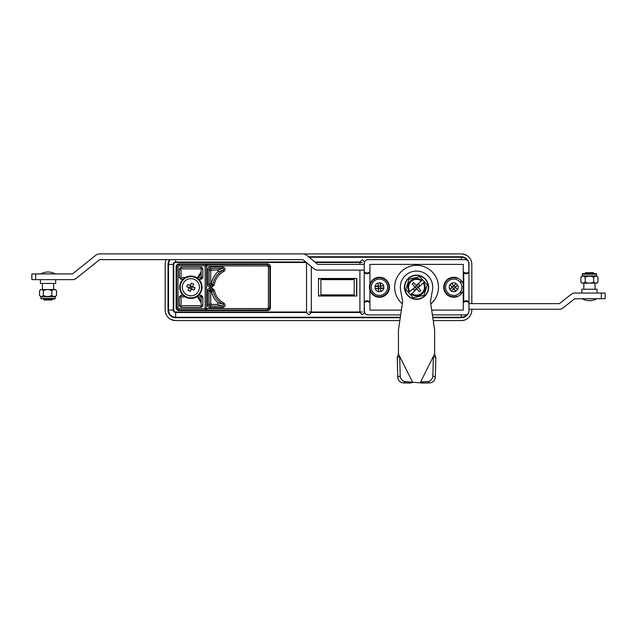 <?xml version="1.0" encoding="UTF-8"?>
<svg xmlns="http://www.w3.org/2000/svg" width="637" height="637" viewBox="0 0 637 637"><rect width="100%" height="100%" fill="white"/><g stroke="black" fill="none" stroke-linecap="round" stroke-linejoin="round"><path stroke-width="0.96" d="M410.531 294.78L411.223 294.143A8.703 8.703 0 0 0 423.788 282.454L424.481 281.817L419.767 276.737L409.05 279.197L419.767 276.737L422.538 279.723L421.845 280.36A8.703 8.703 0 0 0 409.272 292.049L408.588 292.686L405.817 289.708L413.302 297.766L424.019 295.305L413.302 297.766M409.05 279.197L405.817 289.708L409.05 279.197M411.223 294.143L411.813 293.593A7.907 7.907 0 0 0 423.199 283.003L423.788 282.454M427.252 284.795L424.019 295.305L427.252 284.795L424.481 281.817M408.301 278.393A12.095 12.095 0 0 1 425.389 279.014A12.095 12.095 0 0 1 424.768 296.109A12.095 12.095 0 0 1 407.672 295.488A12.095 12.095 0 0 1 408.301 278.393A12.095 12.095 0 0 0 407.672 295.488A12.095 12.095 0 0 0 424.768 296.109M411.813 293.593L416.805 288.943L416.487 288.601L414.56 290.384L413.262 288.991L415.189 287.199L416.487 288.601L419.807 285.511L418.509 284.118L409.272 292.049M416.805 288.943L419.464 291.81L420.858 290.512L413.596 282.693L412.203 283.991L414.862 286.857M421.845 280.36L421.256 280.909A7.907 7.907 0 0 0 409.862 291.499M418.206 287.645L423.199 283.003M421.256 280.909L416.256 285.559M461.347 314.869L461.347 317.25A7.142 7.142 0 0 0 467.104 314.336M467.104 260.167A7.142 7.142 0 0 0 461.347 257.252L309.104 257.252M170.326 259.633A7.142 7.142 0 0 0 168.51 264.395L173.272 264.395A2.381 2.381 0 0 1 175.653 262.014L305.887 262.014M175.653 259.633L175.653 262.492A1.903 1.903 0 0 0 173.75 264.395L173.75 310.108L168.51 310.108A7.142 7.142 0 0 0 175.653 317.25L175.653 317.728A7.62 7.62 0 0 1 168.033 310.108L168.033 264.395A7.62 7.62 0 0 1 169.705 259.633M173.272 264.395L173.272 310.108A2.381 2.381 0 0 0 175.653 312.488L175.653 317.25L400.323 317.25M463.728 272.978L463.728 301.524M364.675 262.014L362.294 259.633L359.913 262.014L359.913 264.395M359.913 270.112L359.913 312.488L362.294 314.869L364.675 312.488M314.734 262.014L359.913 262.014M306.54 262.563L306.54 312.488L308.921 314.869L311.302 312.488L359.913 312.488M461.347 317.25L432.738 317.25M306.54 312.488L175.653 312.488L175.653 312.011L306.54 312.011M168.033 310.108L168.51 310.108L168.51 264.395M35.656 279.635L31.85 279.635L31.85 273.918L35.656 273.918L35.656 279.635L72.514 279.635A6.187 6.187 90 0 0 76.408 278.258L99.635 259.633L302.901 259.633L313.723 268.647A6.187 6.187 90 0 0 317.72 270.112L364.213 270.112L364.213 272.588L364.213 263.439A3.806 3.806 0 0 1 368.019 259.633L366.562 259.92M364.499 261.982L364.213 264.395L317.72 264.395L306.899 255.381A6.187 6.187 90.1 0 0 302.901 253.916L461.347 253.916A10.479 10.479 0 0 1 471.826 264.395L471.826 303.634M35.656 273.918L72.514 273.918L95.741 255.294A6.187 6.187 90 0 1 99.635 253.916L461.347 253.916M468.967 303.634L559.27 303.634A0.478 0.478 0 0 0 559.565 303.531L559.27 303.634M559.565 303.531L571.11 294.382A6.091 6.091 0 0 1 574.893 293.06L605.15 293.06L605.15 298.681L601.344 298.681L601.344 293.06M574.893 298.681A0.478 0.478 0 0 0 574.598 298.785L601.344 298.681M574.598 298.785L563.06 307.934A6.091 6.091 0 0 1 559.27 309.248L468.967 309.248M585.761 273.201L585.148 273.162L585.626 272.684L593.246 272.684L593.971 273.4L584.742 273.631L594.671 273.631L584.201 273.631L592.028 272.986L584.678 273.631M585.148 273.162L592.028 272.986M593.541 273.631L590.937 273.496M581.82 293.06L581.82 289.254L597.052 289.254L597.052 293.06M583.818 289.254L583.818 283.154L595.054 283.154L595.054 289.254M582.202 298.777A14.707 14.707 -90 0 0 589.44 300.68A14.707 14.707 90 0 0 596.678 298.777L582.202 298.777L596.678 298.777M585.626 273.631L593.246 273.631M580.912 282.016C582.345 283.505 583.771 283.505 585.172 282.016C588.015 283.505 590.857 283.505 593.7 282.016C595.133 283.505 596.551 283.505 597.96 282.016L596.813 283.154L582.059 283.154L580.912 282.016L580.912 277.302C582.322 275.813 583.739 275.813 585.172 277.302C588.015 275.813 590.857 275.813 593.7 277.302C595.109 275.813 596.527 275.813 597.96 277.302L596.582 275.917L596.582 274.205L582.298 274.205L582.298 275.917L596.582 275.917M582.298 275.917L580.912 277.302M596.009 273.631L582.863 273.631L596.009 273.631A0.573 0.573 90 0 1 596.582 274.205M582.863 273.631A0.573 0.573 -90 0 0 582.298 274.205M597.96 282.016L597.96 277.302M593.7 282.016L593.7 277.302M585.172 282.016L585.172 277.302M416.534 271.059A16.188 16.188 0 0 0 400.593 290.082L402.632 301.54L398.436 330.109L398.436 353.909L399.686 356.417L397.249 357.644L397.767 377.104L400.211 375.886A5.717 5.335 63.4 0 0 405.777 381.674L423.103 383.084L429.736 382.893L427.292 381.674A5.717 5.335 -63.4 0 0 432.857 375.886L433.375 356.417L434.625 353.909L434.625 330.109L430.437 301.54L432.475 290.082A16.188 16.188 0 0 0 416.534 271.059M405.777 381.674L403.332 382.893A5.717 5.335 -116.6 0 1 397.767 377.104M432.857 375.886L435.294 377.104A5.717 5.335 116.6 0 1 429.736 382.893M423.103 383.084L420.659 381.858L433.375 356.417L435.819 357.644L434.625 353.909L420.34 382.487L420.659 381.858L427.292 381.674M435.294 377.104L435.819 357.644M403.332 382.893L409.965 383.084L412.728 382.487L398.436 353.909L397.249 357.644M409.965 383.084L412.41 381.858L399.686 356.417L400.211 375.886M43.388 299.064L53.269 299.064L44.479 299.064L52.616 299.247L51.852 300.011L44.232 300.011L43.706 299.486M51.884 299.286L44.399 299.533M48.261 299.366L44.001 299.064L54.607 299.064L44.479 299.064M44.24 299.064L51.844 299.064L44.646 299.438M55.658 279.635L55.658 283.441L40.418 283.441L40.418 279.635M40.672 289.54L55.419 289.54L56.04 290.169M56.287 290.4L56.542 290.679C54.965 289.19 53.397 289.19 51.836 290.679C49.001 289.19 46.167 289.19 43.332 290.679C42.058 289.19 40.792 289.19 39.534 290.679L40.657 289.54M40.911 298.49L55.172 298.49L55.18 296.778L40.911 296.778M56.542 290.679L56.542 295.393C54.989 296.882 53.42 296.882 51.836 295.393C49.001 296.882 46.167 296.882 43.332 295.393C42.074 296.882 40.808 296.882 39.534 295.393L40.895 296.778L40.895 298.49L41.469 299.064M56.04 295.902L56.542 295.393M39.534 290.679L39.534 295.393M43.332 290.679L43.332 295.393M51.836 290.679L51.836 295.393M430.787 303.929A21.905 21.905 0 0 0 416.59 265.35A21.905 21.905 0 0 0 402.289 303.841M463.728 287.247A10.001 10.001 0 0 1 452.19 297.129A10.001 10.001 0 0 1 452.19 277.374A10.001 10.001 0 0 1 463.728 287.247M389.446 287.247A10.001 10.001 0 0 1 369.922 290.297A10.001 10.001 0 0 1 380.99 277.374A10.001 10.001 0 0 1 389.446 287.247M431.695 310.108L463.25 310.108L463.25 301.914A4.141 4.141 0 0 1 468.967 301.914L468.967 311.063A3.806 3.806 0 0 1 465.161 314.869L432.396 314.869M466.618 259.92L465.161 259.633A3.806 3.806 0 0 1 468.967 263.439L468.967 271.442A3.408 3.408 0 0 1 463.25 271.442L463.25 303.061A3.408 3.408 0 0 1 468.967 303.061L468.967 272.588A4.141 4.141 0 0 1 463.25 272.588L463.25 264.395L369.922 264.395L369.922 272.588A4.141 4.141 0 0 1 364.213 272.588L364.213 301.914A4.141 4.141 0 0 1 369.922 301.914L369.922 290.297M366.562 314.582L368.019 314.869A3.806 3.806 0 0 1 364.213 311.063L364.213 301.914M401.374 310.108L369.922 310.108L369.922 303.061A3.408 3.408 0 0 0 364.213 303.061L364.499 312.52M400.673 314.869L368.019 314.869M468.681 312.52L468.967 311.063L468.681 312.52M468.967 272.588L468.681 261.982M368.019 259.633L465.161 259.633M369.922 284.206L369.922 271.442A3.408 3.408 0 0 1 364.213 271.442L364.213 272.588L364.213 271.442M267.548 263.917L267.548 264.498L206.531 264.498L205.17 265.86L267.548 265.932L267.548 264.498L269.825 266.776L269.825 307.727L267.548 310.004L178.981 310.06A2.333 2.333 0 0 1 176.656 307.727L176.656 266.776A2.333 2.333 0 0 1 178.981 264.443L206.531 264.443L206.531 310.004L205.17 308.642L206.603 308.571L267.548 308.571L267.548 310.585A2.859 2.859 0 0 0 270.407 307.727L270.407 266.776A2.859 2.859 0 0 0 267.548 263.917L178.981 263.917A2.859 2.859 0 0 0 176.13 266.776L176.13 307.727A2.859 2.859 0 0 0 178.981 310.585L267.548 310.585M201.244 276.657A21.905 21.905 0 0 0 200.599 277.915M200.599 296.587A21.905 21.905 0 0 0 201.244 297.845M290.034 312.011L257.778 312.011M241.566 312.011L233.445 312.011M225.291 312.011L223.213 312.011M201.165 302.83L197.637 296.969M197.637 277.533L201.165 271.673M346.966 262.492L359.913 262.492M399.837 320.586L175.653 320.586A10.479 10.479 0 0 1 165.174 310.108L165.373 312.146M170.708 319.344L174.88 320.554M165.174 310.108L165.174 264.395L165.174 310.108M464.381 320.132L461.347 320.586A10.479 10.479 0 0 0 471.826 310.108L471.826 309.248M468.76 256.99L467.176 255.692M466.292 255.158L462.12 253.948M165.174 264.395A10.479 10.479 0 0 1 166.321 259.633M461.347 320.586L433.232 320.586M308.547 256.775L461.347 256.775A7.62 7.62 0 0 1 468.314 261.313M461.347 256.775L461.347 259.633M173.75 264.395L168.033 264.395M468.314 313.189A7.62 7.62 0 0 1 461.347 317.728L432.81 317.728M400.251 317.728L175.653 317.728M173.75 310.108A1.903 1.903 0 0 0 175.653 312.011M318.5 296.014L356.784 296.014L356.784 278.488L318.5 278.488L318.5 296.014M183.09 295.273L180.956 295.273L179.387 296.842L180.956 295.894L182.039 296.969L185.343 296.969M180.956 295.273L180.956 295.894M196.427 296.969L200.217 296.969L201.3 295.273L198.688 295.273M179.387 296.842L179.387 305.76L180.956 307.321L201.3 307.321L202.869 305.76L202.869 296.842L201.3 295.273M202.869 296.842L201.3 295.894M202.248 296.842L201.165 297.925L201.165 304.669L202.869 305.76M201.3 307.321L202.248 305.752M201.3 306.708L200.217 305.625L182.039 305.625L180.956 307.321M179.387 305.76L180.956 306.708M180.008 305.752L181.083 304.669L181.083 297.925L180.008 296.842M202.869 268.742L201.3 267.182L202.248 268.75L201.165 269.833L201.165 276.577L202.869 277.66L202.869 268.742L202.248 268.75M198.688 279.229L201.3 279.229L202.869 277.66M201.3 279.229L202.248 277.66M201.3 278.608L200.217 277.533L196.427 277.533M185.343 277.533L182.039 277.533L180.956 279.229L183.09 279.229M201.3 267.182L180.956 267.182L179.387 268.742L179.387 277.66L180.956 279.229M179.387 277.66L180.956 278.608M180.008 277.66L181.083 276.577L181.083 269.833L179.387 268.742M180.956 267.182L180.008 268.75M180.956 267.795L182.039 268.878L200.217 268.878L201.3 267.795M206.531 310.06L205.17 308.698L205.17 265.804L178.981 265.804A0.971 0.971 0 0 0 178.018 266.776L178.018 307.727A0.971 0.971 0 0 0 178.981 308.698L205.17 308.674M206.531 264.443L205.17 265.828M457.063 277.828L457.063 278.329A9.523 9.523 0 0 0 444.204 287.247A9.523 9.523 0 0 0 457.063 296.173L457.063 296.675M460.869 294.246L460.869 291.26M460.869 283.242L460.869 280.256M369.922 287.247A9.523 9.523 0 0 1 379.445 277.724A9.523 9.523 0 0 1 388.968 287.247A9.523 9.523 0 0 1 379.445 296.778A9.523 9.523 0 0 1 369.922 287.247M308.921 312.011L362.294 312.011M362.294 262.492L315.299 262.492M306.453 262.492L175.653 262.492M210.003 307.528L222.759 307.528L222.759 306.094L217.352 304.422L211.683 304.422L210.003 306.094L222.759 306.094C223.898 305.736 224.041 305.139 223.189 304.295C217.575 301.277 214.167 296.635 212.973 290.368L212.041 289.572L212.041 288.147L210.003 288.147C208.562 288.282 207.766 289.079 207.63 290.52L207.63 305.147C207.766 306.588 208.562 307.384 210.003 307.528L210.003 306.094L209.055 305.147L207.63 305.147M211.173 291.396L210.736 292.2L209.055 290.52L210.003 289.572L211.588 291.985L212.973 290.368L214.382 290.138L212.041 288.147M211.683 304.422L210.736 303.467L210.736 292.2M222.759 307.528C225.466 306.588 225.824 305.091 223.834 303.029L223.189 304.295L217.981 302.758L217.352 304.422M210.736 303.467L209.055 305.147L209.055 290.52L207.63 290.52M211.118 290.679L212.041 289.572L210.003 289.572L210.003 288.147M211.588 291.985C212.599 296.205 214.725 299.796 217.981 302.758M223.834 303.029C218.634 300.226 215.489 295.934 214.382 290.138M210.736 282.987L210.736 271.036L211.683 270.08L217.352 270.08C218.244 270.486 218.451 271.043 217.981 271.744C214.542 274.889 212.368 278.695 211.444 283.178L211.102 283.736L210.736 282.987L209.055 284.667L210.003 285.623L214.295 284.978C215.25 278.902 218.427 274.404 223.834 271.473C225.824 269.419 225.466 267.914 222.759 266.975L210.003 266.975C208.562 267.118 207.766 267.914 207.63 269.355L209.055 269.355L210.003 268.408L210.003 266.975M211.102 283.736L211.938 287.048L214.295 284.978M217.352 270.08L222.759 268.408C223.905 268.766 224.049 269.363 223.189 270.207L223.834 271.473M217.981 271.744L223.189 270.207C217.344 273.369 213.913 278.234 212.877 284.795L211.444 283.178M210.736 271.036L209.055 269.355L209.055 284.667L207.63 284.667C207.766 286.117 208.562 286.905 210.003 287.048L211.938 287.048M211.683 270.08L210.003 268.408L222.759 268.408L222.759 266.975M211.046 284.58L210.003 285.623L210.003 287.048M186.163 297.399A11.187 11.187 0 0 1 180.741 282.533A11.187 11.187 0 0 1 195.607 277.103A11.187 11.187 0 0 1 201.037 291.969A11.187 11.187 0 0 1 186.163 297.399A11.187 11.187 0 0 0 201.037 291.969A11.187 11.187 0 0 0 195.607 277.103M191.522 288.147L192.016 289.174A11.546 1.003 25 0 0 193.99 290.034A10.503 7.429 -65 0 0 194.548 288.951A10.503 7.429 -65 0 0 195.018 287.828A11.546 1.003 -155 0 0 193.091 286.881L191.984 287.16L190.789 286.156L189.794 287.343L189.993 287.884L190.981 288.346L191.984 287.16M198.656 290.87A8.568 8.568 0 0 0 194.508 279.484A8.568 8.568 0 0 0 183.122 283.632A8.568 8.568 0 0 0 187.27 295.019A8.568 8.568 0 0 0 198.656 290.87M187.788 284.468L189.762 285.328A11.546 1.003 -155 0 0 187.788 284.468A10.503 7.429 115 0 0 187.23 285.551A10.503 7.429 115 0 0 186.76 286.674A11.546 1.003 25 0 0 188.687 287.621L189.794 287.343M189.762 285.328L190.511 285.05L190.789 286.156M193.672 284.15L192.812 286.124A11.546 1.003 -65 0 0 193.672 284.15A10.503 7.429 -155 0 0 191.466 283.123A11.546 1.003 115 0 0 190.511 285.05M192.812 286.124L193.091 286.881M188.106 290.353L188.966 288.378A11.546 1.003 115 0 0 188.106 290.353A10.503 7.429 25 0 0 190.312 291.38A11.546 1.003 -65 0 0 191.259 289.453L190.981 288.346M186.76 286.674L189.038 287.502M191.466 283.123L190.638 285.4M195.018 287.828L192.74 287M191.785 286.618L192.47 286.244M192.406 286.395L192.597 286.929M190.256 286.355L189.882 285.671M190.033 285.734L190.567 285.543M189.993 287.884L189.308 288.258M189.372 288.107L189.181 287.574M188.966 288.378L188.687 287.621M190.312 291.38L191.14 289.102M191.745 288.768L191.211 288.959M192.016 289.174L191.259 289.453M193.99 290.034L191.896 288.832M455.264 287.55L453.902 288.274L453.958 289.206L455.853 291.189L457.581 289.548L455.264 287.55L457.581 289.548A4.475 4.475 0 0 0 457.669 285.121L456.028 283.401L454.03 285.718L456.028 283.401M448.066 281.339A8.193 8.193 0 0 1 459.643 281.586A8.193 8.193 0 0 1 459.396 293.163A8.193 8.193 0 0 1 447.819 292.916A8.193 8.193 0 0 1 448.066 281.339M452.198 286.953L453.552 286.228L453.504 285.296L451.593 283.306L449.881 284.962L452.198 286.953L449.881 284.954M453.496 285.71L451.593 283.306A4.475 4.475 0 0 1 456.02 283.409M453.504 285.296L454.038 285.304M453.433 288.784L452.708 287.422L451.776 287.478L449.786 289.381L451.434 291.101L453.433 288.784L451.434 291.101A4.475 4.475 0 0 0 455.853 291.189L453.966 288.792M453.958 289.206L453.425 289.198M454.03 285.718L454.746 287.08L455.686 287.024L457.669 285.121M455.686 287.024L455.678 287.558M455.272 287.016L457.677 285.113M452.19 287.486L449.786 289.381A4.475 4.475 0 0 1 449.881 284.962M451.776 287.478L451.784 286.945M380.631 286.228L380.464 288.33L378.959 288.163L378.426 288.935L378.697 291.674L381.069 291.435L380.472 288.434L381.069 291.435A4.475 4.475 0 0 0 383.864 288.004L383.633 285.631L380.631 286.228L383.633 285.631A4.475 4.475 0 0 0 380.201 282.836L377.829 283.067L378.426 286.069L377.829 283.067A4.475 4.475 0 0 0 375.034 286.499L375.265 288.872L378.004 288.593L378.657 287.916L378.195 286.475L375.026 286.499L378.107 285.806M378.625 279.102A8.193 8.193 0 0 1 387.599 286.427A8.193 8.193 0 0 1 380.273 295.401A8.193 8.193 0 0 1 371.299 288.075A8.193 8.193 0 0 1 378.625 279.102M378.426 286.069L378.784 286.459L380.225 285.997L380.201 282.828L380.894 285.909M378.689 288.609L378.697 291.674A4.475 4.475 0 0 1 375.273 288.872L378.267 288.274M380.703 288.028L383.872 288.004L380.791 288.696M378.426 288.935L378.004 288.593M201.165 301.349A23.808 23.808 0 0 1 198.625 296.969M198.625 277.533A23.808 23.808 0 0 1 201.165 273.154M354.212 279.635C357.285 279.635 357.285 279.635 354.212 279.635L354.212 278.68L320.881 278.68C319.041 278.68 319.041 278.68 320.881 278.68C319.041 278.68 319.041 278.68 320.881 278.68L320.881 279.635L354.212 279.635L354.212 294.867C357.285 294.867 357.285 294.867 354.212 294.867L320.881 294.867C317.807 294.867 317.807 294.867 320.881 294.867L320.881 295.823C319.041 295.823 319.041 295.823 320.881 295.823C319.041 295.823 319.041 295.823 320.881 295.823L354.212 295.823L354.212 294.867M424.553 295.879A11.777 11.777 0 0 0 425.158 279.229A11.777 11.777 0 0 0 408.516 278.624A11.777 11.777 0 0 0 407.903 295.273A11.777 11.777 0 0 0 424.553 295.879M55.172 298.49L54.607 299.064M220.41 262.492L217.926 262.014M446.426 317.728L443.941 317.25M178.981 265.804L178.981 263.917M176.13 266.776L178.018 266.776M176.13 307.727L178.018 307.727M178.981 310.585L178.981 308.698M270.407 266.776L268.4 266.776L268.4 307.727L267.548 308.571M270.407 307.727L268.4 307.727M267.548 265.932L268.4 266.776M207.63 269.355L207.63 284.667M195.368 277.621A10.622 10.622 0 0 0 181.258 282.772A10.622 10.622 0 0 0 186.41 296.882A10.622 10.622 0 0 1 181.258 282.772A10.622 10.622 0 0 1 195.368 277.621A10.622 10.622 0 0 1 200.512 291.73A10.622 10.622 0 0 1 186.41 296.882M378.442 286.682L378.442 286.18M320.881 279.635C317.807 279.635 317.807 279.635 320.881 279.635L320.881 294.867M311.302 266.592L311.302 312.488M43.284 299L43.929 299.374M42.424 289.54L42.424 283.441M53.659 289.54L53.659 283.441M55.276 273.918A14.707 14.707 0 0 0 40.8 273.918M55.18 296.778L56.287 295.672M356.593 279.635L356.593 294.867M318.5 294.867L319.455 295.823M318.5 279.635L319.455 278.68"/></g></svg>
